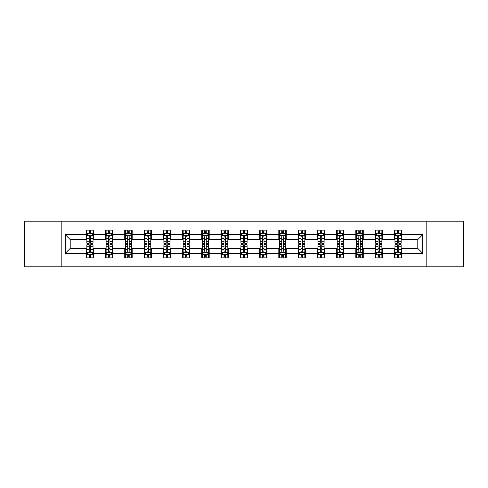 <?xml version="1.0" encoding="UTF-8"?>
<svg xmlns="http://www.w3.org/2000/svg" width="488" height="488" viewBox="0 0 488 488"><rect width="100%" height="100%" fill="white"/><g stroke="black" fill="none" stroke-linecap="round" stroke-linejoin="round"><path stroke-width="0.73" d="M426.817 266.838L463.6 266.838L463.6 221.162L426.817 221.162L426.817 266.838L61.183 266.838L61.183 221.162L24.4 221.162L24.4 266.838L61.183 266.838M426.817 221.162L61.183 221.162M401.758 234.618L401.758 230.11L394.353 230.11L394.353 234.618L382.5 234.618L382.5 230.11L375.095 230.11L375.095 234.618L363.243 234.618L363.243 230.11L355.837 230.11L355.837 234.618L343.985 234.618L343.985 230.11L336.58 230.11L336.58 234.618L324.727 234.618L324.727 230.11L317.322 230.11L317.322 234.618L305.476 234.618L305.476 230.11L298.064 230.11L298.064 234.618L286.218 234.618L286.218 230.11L278.813 230.11L278.813 234.618L266.96 234.618L266.96 230.11L259.555 230.11L259.555 234.618L247.703 234.618L247.703 230.11L240.297 230.11L240.297 234.618L228.445 234.618L228.445 230.11L221.04 230.11L221.04 234.618L209.187 234.618L209.187 230.11L201.782 230.11L201.782 234.618L189.936 234.618L189.936 230.11L182.524 230.11L182.524 234.618L170.678 234.618L170.678 230.11L163.273 230.11L163.273 234.618L151.42 234.618L151.42 230.11L144.015 230.11L144.015 234.618L132.163 234.618L132.163 230.11L124.757 230.11L124.757 234.618L112.905 234.618L112.905 230.11L105.499 230.11L105.499 234.618L93.647 234.618L93.647 230.11L86.242 230.11L86.242 234.618L65.258 234.618L65.258 253.382L70.199 248.441L86.242 248.441L86.242 257.89L93.647 257.89L93.647 248.441L105.499 248.441L105.499 257.89L112.905 257.89L112.905 248.441L124.757 248.441L124.757 257.89L132.163 257.89L132.163 248.441L144.015 248.441L144.015 257.89L151.42 257.89L151.42 248.441L163.273 248.441L163.273 257.89L170.678 257.89L170.678 248.441L182.524 248.441L182.524 257.89L189.936 257.89L189.936 248.441L201.782 248.441L201.782 257.89L209.187 257.89L209.187 248.441L221.04 248.441L221.04 257.89L228.445 257.89L228.445 248.441L240.297 248.441L240.297 257.89L247.703 257.89L247.703 248.441L259.555 248.441L259.555 257.89L266.96 257.89L266.96 248.441L278.813 248.441L278.813 257.89L286.218 257.89L286.218 248.441L298.064 248.441L298.064 257.89L305.476 257.89L305.476 248.441L317.322 248.441L317.322 257.89L324.727 257.89L324.727 248.441L336.58 248.441L336.58 257.89L343.985 257.89L343.985 248.441L355.837 248.441L355.837 257.89L363.243 257.89L363.243 248.441L375.095 248.441L375.095 257.89L382.5 257.89L382.5 248.441L394.353 248.441L394.353 257.89L401.758 257.89L401.758 248.441L417.801 248.441L417.801 239.559L401.758 239.559L401.758 234.618L422.742 234.618L422.742 253.382L401.758 253.382M394.353 253.382L382.5 253.382M375.095 253.382L363.243 253.382M355.837 253.382L343.985 253.382M336.58 253.382L324.727 253.382M317.322 253.382L305.476 253.382M298.064 253.382L286.218 253.382M278.813 253.382L266.96 253.382M259.555 253.382L247.703 253.382M240.297 253.382L228.445 253.382M221.04 253.382L209.187 253.382M201.782 253.382L189.936 253.382M182.524 253.382L170.678 253.382M163.273 253.382L151.42 253.382M144.015 253.382L132.163 253.382M124.757 253.382L112.905 253.382M105.499 253.382L93.647 253.382M86.242 253.382L65.258 253.382M394.353 234.618L394.353 239.559L382.5 239.559L382.5 234.618M375.095 234.618L375.095 239.559L363.243 239.559L363.243 234.618M355.837 234.618L355.837 239.559L343.985 239.559L343.985 234.618M336.58 234.618L336.58 239.559L324.727 239.559L324.727 234.618M317.322 234.618L317.322 239.559L305.476 239.559L305.476 234.618M298.064 234.618L298.064 239.559L286.218 239.559L286.218 234.618M278.813 234.618L278.813 239.559L266.96 239.559L266.96 234.618M259.555 234.618L259.555 239.559L247.703 239.559L247.703 234.618M240.297 234.618L240.297 239.559L228.445 239.559L228.445 234.618M221.04 234.618L221.04 239.559L209.187 239.559L209.187 234.618M201.782 234.618L201.782 239.559L189.936 239.559L189.936 234.618M182.524 234.618L182.524 239.559L170.678 239.559L170.678 234.618M163.273 234.618L163.273 239.559L151.42 239.559L151.42 234.618M144.015 234.618L144.015 239.559L132.163 239.559L132.163 234.618M124.757 234.618L124.757 239.559L112.905 239.559L112.905 234.618M105.499 234.618L105.499 239.559L93.647 239.559L93.647 234.618M86.242 234.618L86.242 239.559L70.199 239.559L65.258 234.618M70.199 239.559L70.199 248.441M422.742 253.382L417.801 248.441M417.801 239.559L422.742 234.618M86.242 233.197L86.858 233.197M89.206 233.197L90.689 233.197M93.031 233.197L93.647 233.197M86.242 239.431L86.858 239.431M89.206 239.431L90.689 239.431M93.031 239.431L93.647 239.431M86.242 248.569L86.858 248.569M89.206 248.569L90.689 248.569M93.031 248.569L93.647 248.569M86.242 254.803L86.858 254.803M89.206 254.803L90.689 254.803M93.031 254.803L93.647 254.803M105.499 248.569L106.116 248.569M108.464 248.569L109.946 248.569M112.289 248.569L112.905 248.569M105.499 254.803L106.116 254.803M108.464 254.803L109.946 254.803M112.289 254.803L112.905 254.803M105.499 233.197L106.116 233.197M108.464 233.197L109.946 233.197M112.289 233.197L112.905 233.197M105.499 239.431L106.116 239.431M108.464 239.431L109.946 239.431M112.289 239.431L112.905 239.431M124.757 248.569L125.373 248.569M127.722 248.569L129.198 248.569M131.547 248.569L132.163 248.569M124.757 254.803L125.373 254.803M127.722 254.803L129.198 254.803M131.547 254.803L132.163 254.803M124.757 233.197L125.373 233.197M127.722 233.197L129.198 233.197M131.547 233.197L132.163 233.197M124.757 239.431L125.373 239.431M127.722 239.431L129.198 239.431M131.547 239.431L132.163 239.431M144.015 248.569L144.631 248.569M146.973 248.569L148.456 248.569M150.804 248.569L151.42 248.569M144.015 254.803L144.631 254.803M146.973 254.803L148.456 254.803M150.804 254.803L151.42 254.803M144.015 233.197L144.631 233.197M146.973 233.197L148.456 233.197M150.804 233.197L151.42 233.197M144.015 239.431L144.631 239.431M146.973 239.431L148.456 239.431M150.804 239.431L151.42 239.431M163.273 248.569L163.889 248.569M166.231 248.569L167.713 248.569M170.062 248.569L170.678 248.569M163.273 254.803L163.889 254.803M166.231 254.803L167.713 254.803M170.062 254.803L170.678 254.803M163.273 233.197L163.889 233.197M166.231 233.197L167.713 233.197M170.062 233.197L170.678 233.197M163.273 239.431L163.889 239.431M166.231 239.431L167.713 239.431M170.062 239.431L170.678 239.431M182.524 248.569L183.146 248.569M185.489 248.569L186.971 248.569M189.314 248.569L189.936 248.569M182.524 254.803L183.146 254.803M185.489 254.803L186.971 254.803M189.314 254.803L189.936 254.803M182.524 233.197L183.146 233.197M185.489 233.197L186.971 233.197M189.314 233.197L189.936 233.197M182.524 239.431L183.146 239.431M185.489 239.431L186.971 239.431M189.314 239.431L189.936 239.431M201.782 248.569L202.398 248.569M204.746 248.569L206.229 248.569M208.571 248.569L209.187 248.569M201.782 254.803L202.398 254.803M204.746 254.803L206.229 254.803M208.571 254.803L209.187 254.803M201.782 233.197L202.398 233.197M204.746 233.197L206.229 233.197M208.571 233.197L209.187 233.197M201.782 239.431L202.398 239.431M204.746 239.431L206.229 239.431M208.571 239.431L209.187 239.431M221.04 248.569L221.656 248.569M224.004 248.569L225.486 248.569M227.829 248.569L228.445 248.569M221.04 254.803L221.656 254.803M224.004 254.803L225.486 254.803M227.829 254.803L228.445 254.803M221.04 233.197L221.656 233.197M224.004 233.197L225.486 233.197M227.829 233.197L228.445 233.197M221.04 239.431L221.656 239.431M224.004 239.431L225.486 239.431M227.829 239.431L228.445 239.431M240.297 248.569L240.913 248.569M243.262 248.569L244.738 248.569M247.087 248.569L247.703 248.569M240.297 254.803L240.913 254.803M243.262 254.803L244.738 254.803M247.087 254.803L247.703 254.803M240.297 233.197L240.913 233.197M243.262 233.197L244.738 233.197M247.087 233.197L247.703 233.197M240.297 239.431L240.913 239.431M243.262 239.431L244.738 239.431M247.087 239.431L247.703 239.431M259.555 248.569L260.171 248.569M262.514 248.569L263.996 248.569M266.344 248.569L266.96 248.569M259.555 254.803L260.171 254.803M262.514 254.803L263.996 254.803M266.344 254.803L266.96 254.803M259.555 233.197L260.171 233.197M262.514 233.197L263.996 233.197M266.344 233.197L266.96 233.197M259.555 239.431L260.171 239.431M262.514 239.431L263.996 239.431M266.344 239.431L266.96 239.431M278.813 248.569L279.429 248.569M281.771 248.569L283.254 248.569M285.602 248.569L286.218 248.569M278.813 254.803L279.429 254.803M281.771 254.803L283.254 254.803M285.602 254.803L286.218 254.803M278.813 233.197L279.429 233.197M281.771 233.197L283.254 233.197M285.602 233.197L286.218 233.197M278.813 239.431L279.429 239.431M281.771 239.431L283.254 239.431M285.602 239.431L286.218 239.431M298.064 248.569L298.686 248.569M301.029 248.569L302.511 248.569M304.854 248.569L305.476 248.569M298.064 254.803L298.686 254.803M301.029 254.803L302.511 254.803M304.854 254.803L305.476 254.803M298.064 233.197L298.686 233.197M301.029 233.197L302.511 233.197M304.854 233.197L305.476 233.197M298.064 239.431L298.686 239.431M301.029 239.431L302.511 239.431M304.854 239.431L305.476 239.431M317.322 248.569L317.938 248.569M320.287 248.569L321.769 248.569M324.111 248.569L324.727 248.569M317.322 254.803L317.938 254.803M320.287 254.803L321.769 254.803M324.111 254.803L324.727 254.803M317.322 233.197L317.938 233.197M320.287 233.197L321.769 233.197M324.111 233.197L324.727 233.197M317.322 239.431L317.938 239.431M320.287 239.431L321.769 239.431M324.111 239.431L324.727 239.431M336.58 248.569L337.196 248.569M339.544 248.569L341.027 248.569M343.369 248.569L343.985 248.569M336.58 254.803L337.196 254.803M339.544 254.803L341.027 254.803M343.369 254.803L343.985 254.803M336.58 233.197L337.196 233.197M339.544 233.197L341.027 233.197M343.369 233.197L343.985 233.197M336.58 239.431L337.196 239.431M339.544 239.431L341.027 239.431M343.369 239.431L343.985 239.431M355.837 248.569L356.454 248.569M358.802 248.569L360.278 248.569M362.627 248.569L363.243 248.569M355.837 254.803L356.454 254.803M358.802 254.803L360.278 254.803M362.627 254.803L363.243 254.803M355.837 233.197L356.454 233.197M358.802 233.197L360.278 233.197M362.627 233.197L363.243 233.197M355.837 239.431L356.454 239.431M358.802 239.431L360.278 239.431M362.627 239.431L363.243 239.431M375.095 248.569L375.711 248.569M378.054 248.569L379.536 248.569M381.884 248.569L382.5 248.569M375.095 254.803L375.711 254.803M378.054 254.803L379.536 254.803M381.884 254.803L382.5 254.803M375.095 233.197L375.711 233.197M378.054 233.197L379.536 233.197M381.884 233.197L382.5 233.197M375.095 239.431L375.711 239.431M378.054 239.431L379.536 239.431M381.884 239.431L382.5 239.431M394.353 248.569L394.969 248.569M397.311 248.569L398.794 248.569M401.142 248.569L401.758 248.569M394.353 254.803L394.969 254.803M397.311 254.803L398.794 254.803M401.142 254.803L401.758 254.803M394.353 233.197L394.969 233.197M397.311 233.197L398.794 233.197M401.142 233.197L401.758 233.197M394.353 239.431L394.969 239.431M397.311 239.431L398.794 239.431M401.142 239.431L401.758 239.431M90.689 231.721L89.206 231.721M93.031 241.713L90.689 241.713L90.689 243.262L93.031 243.262L93.031 235.728L91.799 233.258L88.096 233.258L86.858 235.728L86.858 243.262L89.206 243.262L89.206 241.713L86.858 241.713M86.858 235.728L86.858 230.11M93.031 235.728L93.031 230.11M89.206 233.258L89.206 230.11M90.689 230.11L90.689 233.258M90.689 241.713L90.689 236.656C90.195 235.704 89.701 235.704 89.206 236.656L89.206 241.713M89.206 256.279L90.689 256.279M86.858 246.287L89.206 246.287L89.206 244.738L86.858 244.738L86.858 252.272L88.096 254.742L91.799 254.742L93.031 252.272L93.031 244.738L90.689 244.738L90.689 246.287L93.031 246.287M93.031 252.272L93.031 257.89M86.858 252.272L86.858 257.89M90.689 254.742L90.689 257.89M89.206 257.89L89.206 254.742M89.206 246.287L89.206 251.344C89.701 252.296 90.195 252.296 90.689 251.344L90.689 246.287M109.946 231.721L108.464 231.721M112.289 241.713L109.946 241.713L109.946 243.262L112.289 243.262L112.289 235.728L111.057 233.258L107.354 233.258L106.116 235.728L106.116 243.262L108.464 243.262L108.464 241.713L106.116 241.713M106.116 235.728L106.116 230.11M112.289 235.728L112.289 230.11M108.464 233.258L108.464 230.11M109.946 230.11L109.946 233.258M109.946 241.713L109.946 236.656C109.452 235.704 108.958 235.704 108.464 236.656L108.464 241.713M129.198 231.721L127.722 231.721M131.547 241.713L129.198 241.713L129.198 243.262L131.547 243.262L131.547 235.728L130.314 233.258L126.606 233.258L125.373 235.728L125.373 243.262L127.722 243.262L127.722 241.713L125.373 241.713M125.373 235.728L125.373 230.11M131.547 235.728L131.547 230.11M127.722 233.258L127.722 230.11M129.198 230.11L129.198 233.258M129.198 241.713L129.198 236.656C128.71 235.704 128.216 235.704 127.722 236.656L127.722 241.713M108.464 256.279L109.946 256.279M106.116 246.287L108.464 246.287L108.464 244.738L106.116 244.738L106.116 252.272L107.354 254.742L111.057 254.742L112.289 252.272L112.289 244.738L109.946 244.738L109.946 246.287L112.289 246.287M112.289 252.272L112.289 257.89M106.116 252.272L106.116 257.89M109.946 254.742L109.946 257.89M108.464 257.89L108.464 254.742M108.464 246.287L108.464 251.344C108.958 252.296 109.452 252.296 109.946 251.344L109.946 246.287M127.722 256.279L129.198 256.279M125.373 246.287L127.722 246.287L127.722 244.738L125.373 244.738L125.373 252.272L126.606 254.742L130.314 254.742L131.547 252.272L131.547 244.738L129.198 244.738L129.198 246.287L131.547 246.287M131.547 252.272L131.547 257.89M125.373 252.272L125.373 257.89M129.198 254.742L129.198 257.89M127.722 257.89L127.722 254.742M127.722 246.287L127.722 251.344C128.21 252.296 128.704 252.296 129.198 251.344L129.198 246.287M148.456 231.721L146.973 231.721M150.804 241.713L148.456 241.713L148.456 243.262L150.804 243.262L150.804 235.728L149.566 233.258L145.863 233.258L144.631 235.728L144.631 243.262L146.973 243.262L146.973 241.713L144.631 241.713M144.631 235.728L144.631 230.11M150.804 235.728L150.804 230.11M146.973 233.258L146.973 230.11M148.456 230.11L148.456 233.258M148.456 241.713L148.456 236.656C147.962 235.704 147.468 235.704 146.973 236.656L146.973 241.713M167.713 231.721L166.231 231.721M170.062 241.713L167.713 241.713L167.713 243.262L170.062 243.262L170.062 235.728L168.824 233.258L165.121 233.258L163.889 235.728L163.889 243.262L166.231 243.262L166.231 241.713L163.889 241.713M163.889 235.728L163.889 230.11M170.062 235.728L170.062 230.11M166.231 233.258L166.231 230.11M167.713 230.11L167.713 233.258M167.713 241.713L167.713 236.656C167.219 235.704 166.725 235.704 166.231 236.656L166.231 241.713M186.971 231.721L185.489 231.721M189.314 241.713L186.971 241.713L186.971 243.262L189.314 243.262L189.314 235.728L188.081 233.258L184.379 233.258L183.146 235.728L183.146 243.262L185.489 243.262L185.489 241.713L183.146 241.713M183.146 235.728L183.146 230.11M189.314 235.728L189.314 230.11M185.489 233.258L185.489 230.11M186.971 230.11L186.971 233.258M186.971 241.713L186.971 236.656C186.477 235.704 185.983 235.704 185.489 236.656L185.489 241.713M146.973 256.279L148.456 256.279M144.631 246.287L146.973 246.287L146.973 244.738L144.631 244.738L144.631 252.272L145.863 254.742L149.566 254.742L150.804 252.272L150.804 244.738L148.456 244.738L148.456 246.287L150.804 246.287M150.804 252.272L150.804 257.89M144.631 252.272L144.631 257.89M148.456 254.742L148.456 257.89M146.973 257.89L146.973 254.742M146.973 246.287L146.973 251.344C147.468 252.296 147.962 252.296 148.456 251.344L148.456 246.287M166.231 256.279L167.713 256.279M163.889 246.287L166.231 246.287L166.231 244.738L163.889 244.738L163.889 252.272L165.121 254.742L168.824 254.742L170.062 252.272L170.062 244.738L167.713 244.738L167.713 246.287L170.062 246.287M170.062 252.272L170.062 257.89M163.889 252.272L163.889 257.89M167.713 254.742L167.713 257.89M166.231 257.89L166.231 254.742M166.231 246.287L166.231 251.344C166.725 252.296 167.219 252.296 167.713 251.344L167.713 246.287M185.489 256.279L186.971 256.279M183.146 246.287L185.489 246.287L185.489 244.738L183.146 244.738L183.146 252.272L184.379 254.742L188.081 254.742L189.314 252.272L189.314 244.738L186.971 244.738L186.971 246.287L189.314 246.287M189.314 252.272L189.314 257.89M183.146 252.272L183.146 257.89M186.971 254.742L186.971 257.89M185.489 257.89L185.489 254.742M185.489 246.287L185.489 251.344C185.983 252.296 186.477 252.296 186.971 251.344L186.971 246.287M204.746 256.279L206.229 256.279M202.398 246.287L204.746 246.287L204.746 244.738L202.398 244.738L202.398 252.272L203.636 254.742L207.339 254.742L208.571 252.272L208.571 244.738L206.229 244.738L206.229 246.287L208.571 246.287M208.571 252.272L208.571 257.89M202.398 252.272L202.398 257.89M206.229 254.742L206.229 257.89M204.746 257.89L204.746 254.742M204.746 246.287L204.746 251.344C205.241 252.296 205.735 252.296 206.229 251.344L206.229 246.287M224.004 256.279L225.486 256.279M221.656 246.287L224.004 246.287L224.004 244.738L221.656 244.738L221.656 252.272L222.894 254.742L226.597 254.742L227.829 252.272L227.829 244.738L225.486 244.738L225.486 246.287L227.829 246.287M227.829 252.272L227.829 257.89M221.656 252.272L221.656 257.89M225.486 254.742L225.486 257.89M224.004 257.89L224.004 254.742M224.004 246.287L224.004 251.344C224.498 252.296 224.992 252.296 225.486 251.344L225.486 246.287M243.262 256.279L244.738 256.279M240.913 246.287L243.262 246.287L243.262 244.738L240.913 244.738L240.913 252.272L242.146 254.742L245.854 254.742L247.087 252.272L247.087 244.738L244.738 244.738L244.738 246.287L247.087 246.287M247.087 252.272L247.087 257.89M240.913 252.272L240.913 257.89M244.738 254.742L244.738 257.89M243.262 257.89L243.262 254.742M243.262 246.287L243.262 251.344C243.75 252.296 244.244 252.296 244.738 251.344L244.738 246.287M262.514 256.279L263.996 256.279M260.171 246.287L262.514 246.287L262.514 244.738L260.171 244.738L260.171 252.272L261.403 254.742L265.106 254.742L266.344 252.272L266.344 244.738L263.996 244.738L263.996 246.287L266.344 246.287M266.344 252.272L266.344 257.89M260.171 252.272L260.171 257.89M263.996 254.742L263.996 257.89M262.514 257.89L262.514 254.742M262.514 246.287L262.514 251.344C263.008 252.296 263.502 252.296 263.996 251.344L263.996 246.287M281.771 256.279L283.254 256.279M279.429 246.287L281.771 246.287L281.771 244.738L279.429 244.738L279.429 252.272L280.661 254.742L284.364 254.742L285.602 252.272L285.602 244.738L283.254 244.738L283.254 246.287L285.602 246.287M285.602 252.272L285.602 257.89M279.429 252.272L279.429 257.89M283.254 254.742L283.254 257.89M281.771 257.89L281.771 254.742M281.771 246.287L281.771 251.344C282.265 252.296 282.759 252.296 283.254 251.344L283.254 246.287M301.029 256.279L302.511 256.279M298.686 246.287L301.029 246.287L301.029 244.738L298.686 244.738L298.686 252.272L299.919 254.742L303.621 254.742L304.854 252.272L304.854 244.738L302.511 244.738L302.511 246.287L304.854 246.287M304.854 252.272L304.854 257.89M298.686 252.272L298.686 257.89M302.511 254.742L302.511 257.89M301.029 257.89L301.029 254.742M301.029 246.287L301.029 251.344C301.523 252.296 302.017 252.296 302.511 251.344L302.511 246.287M320.287 256.279L321.769 256.279M317.938 246.287L320.287 246.287L320.287 244.738L317.938 244.738L317.938 252.272L319.176 254.742L322.879 254.742L324.111 252.272L324.111 244.738L321.769 244.738L321.769 246.287L324.111 246.287M324.111 252.272L324.111 257.89M317.938 252.272L317.938 257.89M321.769 254.742L321.769 257.89M320.287 257.89L320.287 254.742M320.287 246.287L320.287 251.344C320.781 252.296 321.275 252.296 321.769 251.344L321.769 246.287M339.544 256.279L341.027 256.279M337.196 246.287L339.544 246.287L339.544 244.738L337.196 244.738L337.196 252.272L338.434 254.742L342.137 254.742L343.369 252.272L343.369 244.738L341.027 244.738L341.027 246.287L343.369 246.287M343.369 252.272L343.369 257.89M337.196 252.272L337.196 257.89M341.027 254.742L341.027 257.89M339.544 257.89L339.544 254.742M339.544 246.287L339.544 251.344C340.038 252.296 340.532 252.296 341.027 251.344L341.027 246.287M358.802 256.279L360.278 256.279M356.454 246.287L358.802 246.287L358.802 244.738L356.454 244.738L356.454 252.272L357.686 254.742L361.394 254.742L362.627 252.272L362.627 244.738L360.278 244.738L360.278 246.287L362.627 246.287M362.627 252.272L362.627 257.89M356.454 252.272L356.454 257.89M360.278 254.742L360.278 257.89M358.802 257.89L358.802 254.742M358.802 246.287L358.802 251.344C359.29 252.296 359.784 252.296 360.278 251.344L360.278 246.287M206.229 231.721L204.746 231.721M208.571 241.713L206.229 241.713L206.229 243.262L208.571 243.262L208.571 235.728L207.339 233.258L203.636 233.258L202.398 235.728L202.398 243.262L204.746 243.262L204.746 241.713L202.398 241.713M202.398 235.728L202.398 230.11M208.571 235.728L208.571 230.11M204.746 233.258L204.746 230.11M206.229 230.11L206.229 233.258M206.229 241.713L206.229 236.656C205.735 235.704 205.241 235.704 204.746 236.656L204.746 241.713M225.486 231.721L224.004 231.721M227.829 241.713L225.486 241.713L225.486 243.262L227.829 243.262L227.829 235.728L226.597 233.258L222.894 233.258L221.656 235.728L221.656 243.262L224.004 243.262L224.004 241.713L221.656 241.713M221.656 235.728L221.656 230.11M227.829 235.728L227.829 230.11M224.004 233.258L224.004 230.11M225.486 230.11L225.486 233.258M225.486 241.713L225.486 236.656C224.992 235.704 224.498 235.704 224.004 236.656L224.004 241.713M244.738 231.721L243.262 231.721M247.087 241.713L244.738 241.713L244.738 243.262L247.087 243.262L247.087 235.728L245.854 233.258L242.146 233.258L240.913 235.728L240.913 243.262L243.262 243.262L243.262 241.713L240.913 241.713M240.913 235.728L240.913 230.11M247.087 235.728L247.087 230.11M243.262 233.258L243.262 230.11M244.738 230.11L244.738 233.258M244.738 241.713L244.738 236.656C244.25 235.704 243.756 235.704 243.262 236.656L243.262 241.713M263.996 231.721L262.514 231.721M266.344 241.713L263.996 241.713L263.996 243.262L266.344 243.262L266.344 235.728L265.106 233.258L261.403 233.258L260.171 235.728L260.171 243.262L262.514 243.262L262.514 241.713L260.171 241.713M260.171 235.728L260.171 230.11M266.344 235.728L266.344 230.11M262.514 233.258L262.514 230.11M263.996 230.11L263.996 233.258M263.996 241.713L263.996 236.656C263.502 235.704 263.008 235.704 262.514 236.656L262.514 241.713M283.254 231.721L281.771 231.721M285.602 241.713L283.254 241.713L283.254 243.262L285.602 243.262L285.602 235.728L284.364 233.258L280.661 233.258L279.429 235.728L279.429 243.262L281.771 243.262L281.771 241.713L279.429 241.713M279.429 235.728L279.429 230.11M285.602 235.728L285.602 230.11M281.771 233.258L281.771 230.11M283.254 230.11L283.254 233.258M283.254 241.713L283.254 236.656C282.759 235.704 282.265 235.704 281.771 236.656L281.771 241.713M302.511 231.721L301.029 231.721M304.854 241.713L302.511 241.713L302.511 243.262L304.854 243.262L304.854 235.728L303.621 233.258L299.919 233.258L298.686 235.728L298.686 243.262L301.029 243.262L301.029 241.713L298.686 241.713M298.686 235.728L298.686 230.11M304.854 235.728L304.854 230.11M301.029 233.258L301.029 230.11M302.511 230.11L302.511 233.258M302.511 241.713L302.511 236.656C302.017 235.704 301.523 235.704 301.029 236.656L301.029 241.713M321.769 231.721L320.287 231.721M324.111 241.713L321.769 241.713L321.769 243.262L324.111 243.262L324.111 235.728L322.879 233.258L319.176 233.258L317.938 235.728L317.938 243.262L320.287 243.262L320.287 241.713L317.938 241.713M317.938 235.728L317.938 230.11M324.111 235.728L324.111 230.11M320.287 233.258L320.287 230.11M321.769 230.11L321.769 233.258M321.769 241.713L321.769 236.656C321.275 235.704 320.781 235.704 320.287 236.656L320.287 241.713M341.027 231.721L339.544 231.721M343.369 241.713L341.027 241.713L341.027 243.262L343.369 243.262L343.369 235.728L342.137 233.258L338.434 233.258L337.196 235.728L337.196 243.262L339.544 243.262L339.544 241.713L337.196 241.713M337.196 235.728L337.196 230.11M343.369 235.728L343.369 230.11M339.544 233.258L339.544 230.11M341.027 230.11L341.027 233.258M341.027 241.713L341.027 236.656C340.532 235.704 340.038 235.704 339.544 236.656L339.544 241.713M360.278 231.721L358.802 231.721M362.627 241.713L360.278 241.713L360.278 243.262L362.627 243.262L362.627 235.728L361.394 233.258L357.686 233.258L356.454 235.728L356.454 243.262L358.802 243.262L358.802 241.713L356.454 241.713M356.454 235.728L356.454 230.11M362.627 235.728L362.627 230.11M358.802 233.258L358.802 230.11M360.278 230.11L360.278 233.258M360.278 241.713L360.278 236.656C359.79 235.704 359.296 235.704 358.802 236.656L358.802 241.713M379.536 231.721L378.054 231.721M381.884 241.713L379.536 241.713L379.536 243.262L381.884 243.262L381.884 235.728L380.646 233.258L376.943 233.258L375.711 235.728L375.711 243.262L378.054 243.262L378.054 241.713L375.711 241.713M375.711 235.728L375.711 230.11M381.884 235.728L381.884 230.11M378.054 233.258L378.054 230.11M379.536 230.11L379.536 233.258M379.536 241.713L379.536 236.656C379.042 235.704 378.548 235.704 378.054 236.656L378.054 241.713M378.054 256.279L379.536 256.279M375.711 246.287L378.054 246.287L378.054 244.738L375.711 244.738L375.711 252.272L376.943 254.742L380.646 254.742L381.884 252.272L381.884 244.738L379.536 244.738L379.536 246.287L381.884 246.287M381.884 252.272L381.884 257.89M375.711 252.272L375.711 257.89M379.536 254.742L379.536 257.89M378.054 257.89L378.054 254.742M378.054 246.287L378.054 251.344C378.548 252.296 379.042 252.296 379.536 251.344L379.536 246.287M398.794 231.721L397.311 231.721M401.142 241.713L398.794 241.713L398.794 243.262L401.142 243.262L401.142 235.728L399.904 233.258L396.201 233.258L394.969 235.728L394.969 243.262L397.311 243.262L397.311 241.713L394.969 241.713M394.969 235.728L394.969 230.11M401.142 235.728L401.142 230.11M397.311 233.258L397.311 230.11M398.794 230.11L398.794 233.258M398.794 241.713L398.794 236.656C398.3 235.704 397.805 235.704 397.311 236.656L397.311 241.713M397.311 256.279L398.794 256.279M394.969 246.287L397.311 246.287L397.311 244.738L394.969 244.738L394.969 252.272L396.201 254.742L399.904 254.742L401.142 252.272L401.142 244.738L398.794 244.738L398.794 246.287L401.142 246.287M401.142 252.272L401.142 257.89M394.969 252.272L394.969 257.89M398.794 254.742L398.794 257.89M397.311 257.89L397.311 254.742M397.311 246.287L397.311 251.344C397.805 252.296 398.3 252.296 398.794 251.344L398.794 246.287M93.001 235.667L86.894 235.667M86.858 233.41L88.023 233.41M91.872 233.41L93.031 233.41M89.206 238.4L86.858 238.4M93.031 238.4L90.689 238.4M90.689 232.501L89.206 232.501M86.894 252.333L93.001 252.333M93.031 254.59L91.872 254.59M88.023 254.59L86.858 254.59M90.689 249.6L93.031 249.6M86.858 249.6L89.206 249.6M89.206 255.499L90.689 255.499M112.258 235.667L106.146 235.667M106.116 233.41L107.281 233.41M111.13 233.41L112.289 233.41M108.464 238.4L106.116 238.4M112.289 238.4L109.946 238.4M109.946 232.501L108.464 232.501M131.516 235.667L125.404 235.667M125.373 233.41L126.532 233.41M130.387 233.41L131.547 233.41M127.722 238.4L125.373 238.4M131.547 238.4L129.198 238.4M129.198 232.501L127.722 232.501M106.146 252.333L112.258 252.333M112.289 254.59L111.13 254.59M107.281 254.59L106.116 254.59M109.946 249.6L112.289 249.6M106.116 249.6L108.464 249.6M108.464 255.499L109.946 255.499M125.404 252.333L131.516 252.333M131.547 254.59L130.387 254.59M126.532 254.59L125.373 254.59M129.198 249.6L131.547 249.6M125.373 249.6L127.722 249.6M127.722 255.499L129.198 255.499M150.774 235.667L144.661 235.667M144.631 233.41L145.79 233.41M149.645 233.41L150.804 233.41M146.973 238.4L144.631 238.4M150.804 238.4L148.456 238.4M148.456 232.501L146.973 232.501M170.031 235.667L163.919 235.667M163.889 233.41L165.048 233.41M168.897 233.41L170.062 233.41M166.231 238.4L163.889 238.4M170.062 238.4L167.713 238.4M167.713 232.501L166.231 232.501M189.283 235.667L183.177 235.667M183.146 233.41L184.305 233.41M188.154 233.41L189.314 233.41M185.489 238.4L183.146 238.4M189.314 238.4L186.971 238.4M186.971 232.501L185.489 232.501M144.661 252.333L150.774 252.333M150.804 254.59L149.645 254.59M145.79 254.59L144.631 254.59M148.456 249.6L150.804 249.6M144.631 249.6L146.973 249.6M146.973 255.499L148.456 255.499M163.919 252.333L170.031 252.333M170.062 254.59L168.897 254.59M165.048 254.59L163.889 254.59M167.713 249.6L170.062 249.6M163.889 249.6L166.231 249.6M166.231 255.499L167.713 255.499M183.177 252.333L189.283 252.333M189.314 254.59L188.154 254.59M184.305 254.59L183.146 254.59M186.971 249.6L189.314 249.6M183.146 249.6L185.489 249.6M185.489 255.499L186.971 255.499M202.429 252.333L208.541 252.333M208.571 254.59L207.412 254.59M203.563 254.59L202.398 254.59M206.229 249.6L208.571 249.6M202.398 249.6L204.746 249.6M204.746 255.499L206.229 255.499M221.686 252.333L227.798 252.333M227.829 254.59L226.67 254.59M222.815 254.59L221.656 254.59M225.486 249.6L227.829 249.6M221.656 249.6L224.004 249.6M224.004 255.499L225.486 255.499M240.944 252.333L247.056 252.333M247.087 254.59L245.928 254.59M242.072 254.59L240.913 254.59M244.738 249.6L247.087 249.6M240.913 249.6L243.262 249.6M243.262 255.499L244.738 255.499M260.202 252.333L266.314 252.333M266.344 254.59L265.185 254.59M261.33 254.59L260.171 254.59M263.996 249.6L266.344 249.6M260.171 249.6L262.514 249.6M262.514 255.499L263.996 255.499M279.459 252.333L285.571 252.333M285.602 254.59L284.437 254.59M280.588 254.59L279.429 254.59M283.254 249.6L285.602 249.6M279.429 249.6L281.771 249.6M281.771 255.499L283.254 255.499M298.717 252.333L304.823 252.333M304.854 254.59L303.695 254.59M299.846 254.59L298.686 254.59M302.511 249.6L304.854 249.6M298.686 249.6L301.029 249.6M301.029 255.499L302.511 255.499M317.969 252.333L324.081 252.333M324.111 254.59L322.952 254.59M319.103 254.59L317.938 254.59M321.769 249.6L324.111 249.6M317.938 249.6L320.287 249.6M320.287 255.499L321.769 255.499M337.226 252.333L343.339 252.333M343.369 254.59L342.21 254.59M338.355 254.59L337.196 254.59M341.027 249.6L343.369 249.6M337.196 249.6L339.544 249.6M339.544 255.499L341.027 255.499M356.484 252.333L362.596 252.333M362.627 254.59L361.468 254.59M357.613 254.59L356.454 254.59M360.278 249.6L362.627 249.6M356.454 249.6L358.802 249.6M358.802 255.499L360.278 255.499M208.541 235.667L202.429 235.667M202.398 233.41L203.563 233.41M207.412 233.41L208.571 233.41M204.746 238.4L202.398 238.4M208.571 238.4L206.229 238.4M206.229 232.501L204.746 232.501M227.798 235.667L221.686 235.667M221.656 233.41L222.815 233.41M226.67 233.41L227.829 233.41M224.004 238.4L221.656 238.4M227.829 238.4L225.486 238.4M225.486 232.501L224.004 232.501M247.056 235.667L240.944 235.667M240.913 233.41L242.072 233.41M245.928 233.41L247.087 233.41M243.262 238.4L240.913 238.4M247.087 238.4L244.738 238.4M244.738 232.501L243.262 232.501M266.314 235.667L260.202 235.667M260.171 233.41L261.33 233.41M265.185 233.41L266.344 233.41M262.514 238.4L260.171 238.4M266.344 238.4L263.996 238.4M263.996 232.501L262.514 232.501M285.571 235.667L279.459 235.667M279.429 233.41L280.588 233.41M284.437 233.41L285.602 233.41M281.771 238.4L279.429 238.4M285.602 238.4L283.254 238.4M283.254 232.501L281.771 232.501M304.823 235.667L298.717 235.667M298.686 233.41L299.846 233.41M303.695 233.41L304.854 233.41M301.029 238.4L298.686 238.4M304.854 238.4L302.511 238.4M302.511 232.501L301.029 232.501M324.081 235.667L317.969 235.667M317.938 233.41L319.103 233.41M322.952 233.41L324.111 233.41M320.287 238.4L317.938 238.4M324.111 238.4L321.769 238.4M321.769 232.501L320.287 232.501M343.339 235.667L337.226 235.667M337.196 233.41L338.355 233.41M342.21 233.41L343.369 233.41M339.544 238.4L337.196 238.4M343.369 238.4L341.027 238.4M341.027 232.501L339.544 232.501M362.596 235.667L356.484 235.667M356.454 233.41L357.613 233.41M361.468 233.41L362.627 233.41M358.802 238.4L356.454 238.4M362.627 238.4L360.278 238.4M360.278 232.501L358.802 232.501M381.854 235.667L375.742 235.667M375.711 233.41L376.87 233.41M380.719 233.41L381.884 233.41M378.054 238.4L375.711 238.4M381.884 238.4L379.536 238.4M379.536 232.501L378.054 232.501M375.742 252.333L381.854 252.333M381.884 254.59L380.719 254.59M376.87 254.59L375.711 254.59M379.536 249.6L381.884 249.6M375.711 249.6L378.054 249.6M378.054 255.499L379.536 255.499M401.105 235.667L394.999 235.667M394.969 233.41L396.128 233.41M399.977 233.41L401.142 233.41M397.311 238.4L394.969 238.4M401.142 238.4L398.794 238.4M398.794 232.501L397.311 232.501M394.999 252.333L401.105 252.333M401.142 254.59L399.977 254.59M396.128 254.59L394.969 254.59M398.794 249.6L401.142 249.6M394.969 249.6L397.311 249.6M397.311 255.499L398.794 255.499"/></g></svg>
